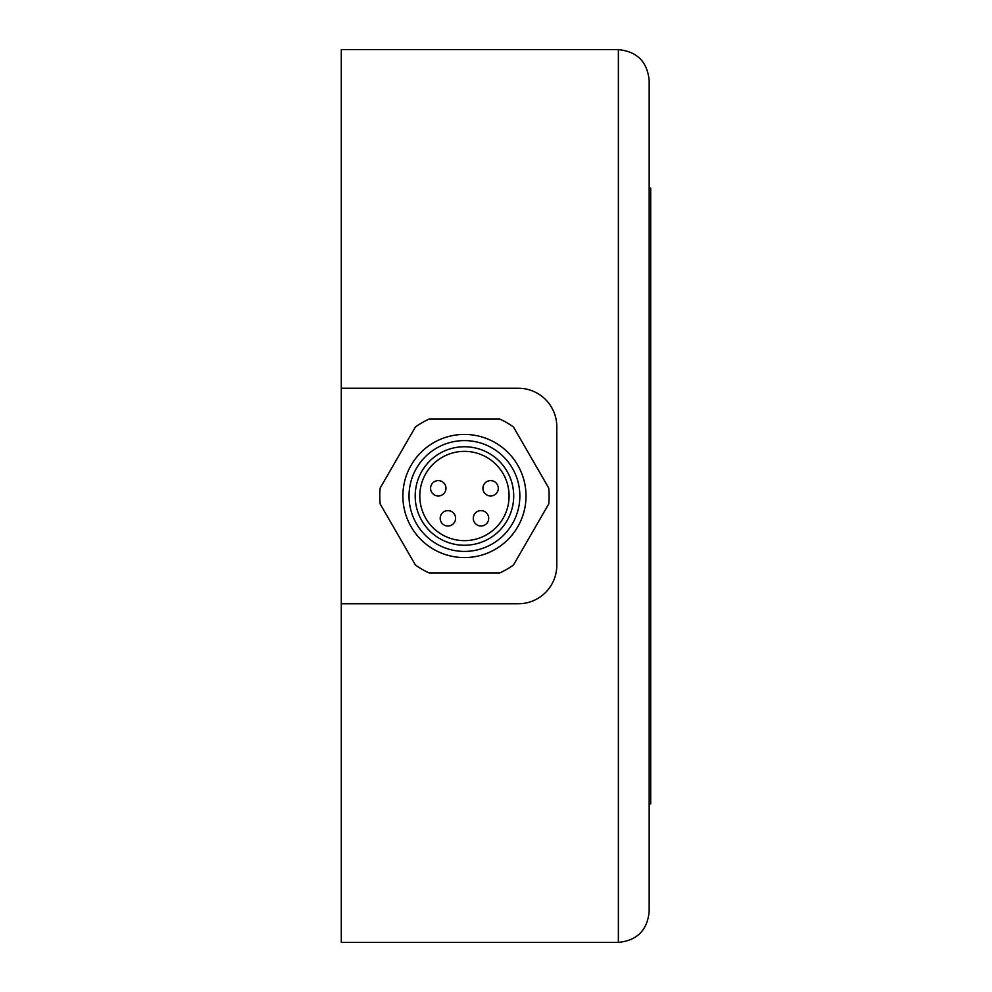 <?xml version="1.0" encoding="UTF-8"?>
<svg xmlns="http://www.w3.org/2000/svg" width="992" height="992" viewBox="0 0 992 992"><rect width="100%" height="100%" fill="white"/><g stroke="black" fill="none" stroke-linecap="round" stroke-linejoin="round"><path stroke-width="1.49" d="M649.165 80.389C647.305 61.727 637.038 51.46 618.376 49.6L341.298 49.6L341.298 388.244L518.32 388.244A38.477 38.477 0 0 1 556.797 426.734L556.797 565.266A38.477 38.477 0 0 1 518.32 603.756L341.298 603.756L341.298 942.4L618.376 942.4C637.038 940.54 647.305 930.273 649.165 911.611C647.305 930.273 637.038 940.54 618.376 942.4L618.376 49.6C637.038 51.46 647.305 61.727 649.165 80.389L649.165 911.611M341.298 388.244L341.298 603.756M649.165 803.867L650.702 803.867L650.702 188.133L649.165 188.133M513.459 565.031A84.667 84.667 0 0 1 499.72 572.967L429.176 572.967A84.667 84.667 0 0 1 415.425 565.031L380.159 503.936A84.667 84.667 0 0 1 380.159 488.064L415.425 426.969A84.667 84.667 0 0 1 429.176 419.033L499.72 419.033A84.667 84.667 0 0 1 513.459 426.969L548.737 488.064A84.667 84.667 0 0 1 548.737 503.936L513.459 565.031M464.442 557.578A61.578 61.578 0 0 1 411.122 465.211A61.578 61.578 0 0 1 517.762 465.211A61.578 61.578 0 0 1 464.442 557.578M464.442 551.416A55.416 55.416 0 0 1 416.454 468.298A55.416 55.416 0 0 1 512.43 468.298A55.416 55.416 0 0 1 464.442 551.416M464.442 545.253A49.253 49.253 0 0 1 421.786 471.374A49.253 49.253 0 0 1 507.098 471.374A49.253 49.253 0 0 1 464.442 545.253M464.442 451.36A44.64 44.64 0 0 1 503.105 518.32A44.64 44.64 0 0 1 425.779 518.32A44.64 44.64 0 0 1 464.442 451.36M445.978 488.3A7.7 7.7 0 0 1 434.422 494.971A7.7 7.7 0 0 1 434.422 481.641A7.7 7.7 0 0 1 445.978 488.3A7.7 7.7 0 0 0 438.278 480.612A7.7 7.7 0 0 0 430.578 488.3A7.7 7.7 0 0 0 438.278 496A7.7 7.7 0 0 0 445.978 488.3M447.9 526.02A7.7 7.7 0 0 1 440.2 518.32A7.7 7.7 0 0 1 447.9 510.62A7.7 7.7 0 0 0 440.2 518.32A7.7 7.7 0 0 0 447.9 526.02A7.7 7.7 0 0 0 455.588 518.32A7.7 7.7 0 0 0 447.9 510.62M488.684 518.32A7.7 7.7 0 0 1 480.996 526.02A7.7 7.7 0 0 1 473.296 518.32A7.7 7.7 0 0 1 480.996 510.62A7.7 7.7 0 0 1 488.684 518.32M498.306 488.3A7.7 7.7 0 0 1 486.762 494.971A7.7 7.7 0 0 1 486.762 481.641A7.7 7.7 0 0 1 498.306 488.3A7.7 7.7 0 0 0 490.618 480.612A7.7 7.7 0 0 0 482.918 488.3A7.7 7.7 0 0 0 490.618 496A7.7 7.7 0 0 0 498.306 488.3M473.296 518.32A7.7 7.7 0 0 0 480.996 526.02A7.7 7.7 0 0 0 488.684 518.32A7.7 7.7 0 0 0 480.996 510.62A7.7 7.7 0 0 0 473.296 518.32"/></g></svg>
